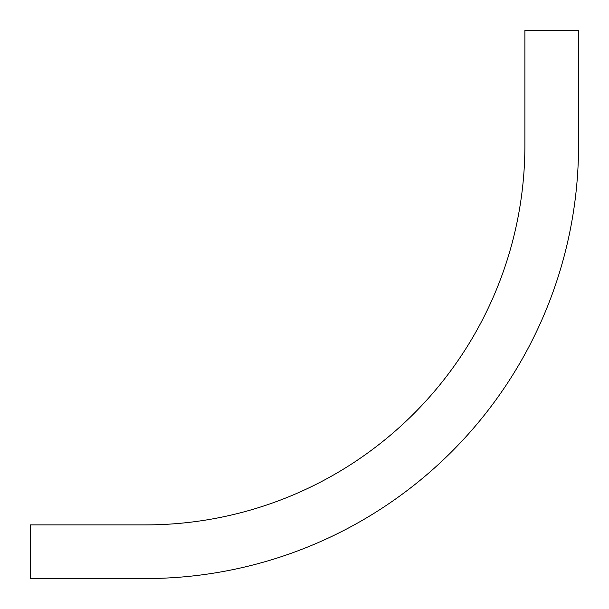 <?xml version="1.0" encoding="UTF-8"?>
<svg xmlns="http://www.w3.org/2000/svg" width="609" height="609" viewBox="0 0 609 609"><rect width="100%" height="100%" fill="white"/><g stroke="black" fill="none" stroke-linecap="round" stroke-linejoin="round"><path stroke-width="0.91" d="M524.889 30.45L524.889 145.437A379.453 379.453 0 0 1 145.437 524.889L30.45 524.889L30.45 578.55L145.437 578.55A433.113 433.113 0 0 0 578.55 145.437L578.55 30.45L524.889 30.45M30.45 578.55L145.437 578.55"/></g></svg>
